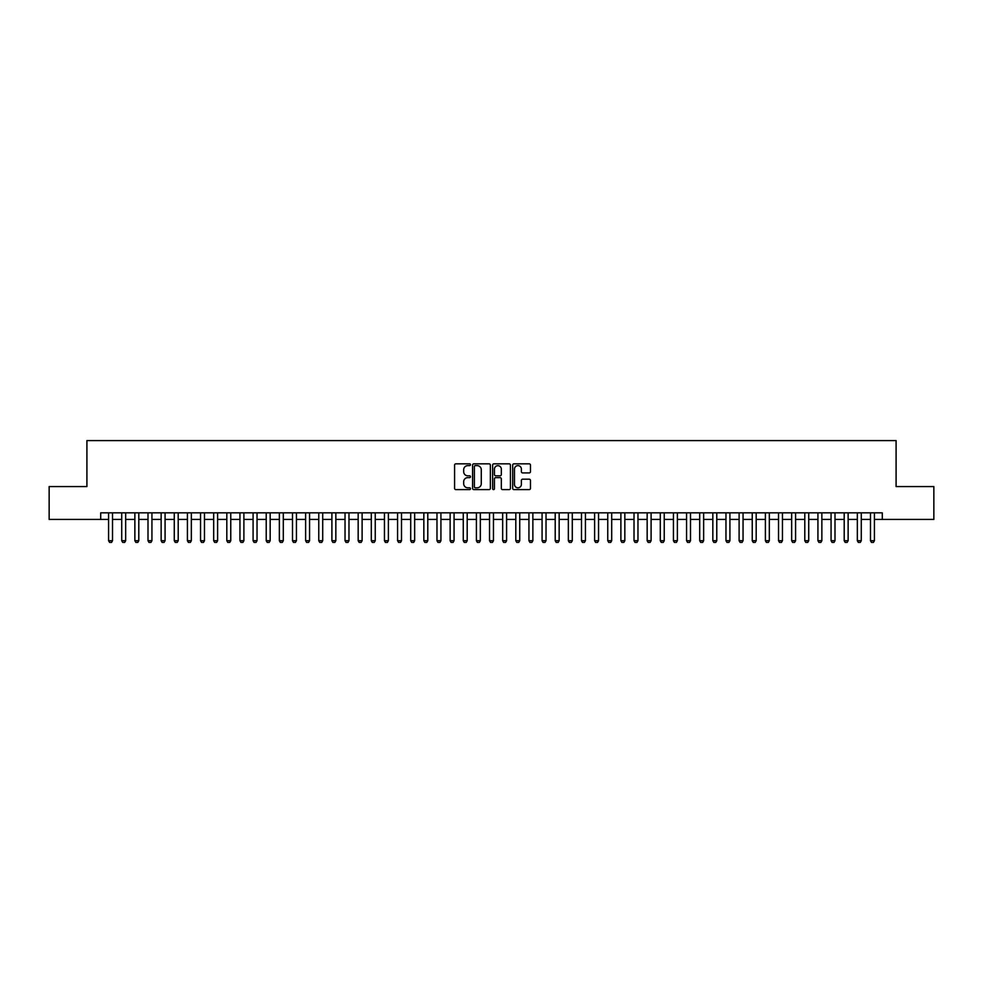 <?xml version="1.0" encoding="UTF-8"?>
<svg xmlns="http://www.w3.org/2000/svg" width="983" height="983" viewBox="0 0 983 983"><rect width="100%" height="100%" fill="white"/><g stroke="black" fill="none" stroke-linecap="round" stroke-linejoin="round"><path stroke-width="1.47" d="M470.488 464.726A0.897 0.897 0 0 0 469.579 463.829L455.879 463.829A1.29 1.29 0 0 0 454.588 465.119L454.588 488.33A1.29 1.29 0 0 0 455.879 489.62L469.579 489.62A0.897 0.897 0 0 0 470.488 488.711A0.897 0.897 0 0 0 469.579 487.814L467.81 487.814A4.129 4.129 0 0 1 463.681 483.685L463.681 481.756A4.129 4.129 0 0 1 467.81 477.627L469.579 477.627A0.897 0.897 0 0 0 470.488 476.718A0.897 0.897 0 0 0 469.579 475.821L467.81 475.821A4.129 4.129 0 0 1 463.681 471.693L463.681 469.763A4.129 4.129 0 0 1 467.81 465.635L469.579 465.635A0.897 0.897 0 0 0 470.488 464.726M529.186 472.921A1.29 1.29 0 0 0 530.476 471.631L530.476 465.119A1.29 1.29 0 0 0 529.186 463.829L513.962 463.829A1.29 1.29 0 0 0 512.684 465.119L512.684 488.33A1.29 1.29 0 0 0 513.962 489.62L529.186 489.62A1.29 1.29 0 0 0 530.476 488.33L530.476 480.466A1.29 1.29 0 0 0 529.186 479.176L522.673 479.176A1.29 1.29 0 0 0 521.383 480.466L521.383 484.361A3.453 3.453 0 0 1 517.93 487.814A3.453 3.453 0 0 1 514.478 484.361L514.478 469.088A3.453 3.453 0 0 1 517.93 465.635A3.453 3.453 0 0 1 521.383 469.088L521.383 471.631A1.29 1.29 0 0 0 522.673 472.921L529.186 472.921M100.708 519.417L49.15 519.417L49.15 486.573L86.909 486.573L86.909 440.593L896.091 440.593L896.091 486.573L933.85 486.573L933.85 519.417L882.292 519.417L882.292 512.843L100.708 512.843L100.708 519.417L108.585 519.417M490.37 465.119A1.29 1.29 0 0 0 489.079 463.829L473.867 463.829A1.29 1.29 0 0 0 472.577 465.119L472.577 488.33A1.29 1.29 0 0 0 473.867 489.62L489.079 489.62A1.29 1.29 0 0 0 490.37 488.33L490.37 465.119M493.921 463.829L509.133 463.829A1.29 1.29 0 0 1 510.423 465.119L510.423 488.33A1.29 1.29 0 0 1 509.133 489.62L502.62 489.62A1.29 1.29 0 0 1 501.33 488.33L501.33 478.918A1.29 1.29 0 0 0 500.04 477.627L495.727 477.627A1.29 1.29 0 0 0 494.437 478.918L494.437 488.711A0.897 0.897 0 0 1 493.527 489.62A0.897 0.897 0 0 1 492.63 488.711L492.63 465.119A1.29 1.29 0 0 1 493.921 463.829M112.529 519.417L121.72 519.417M125.664 519.417L134.868 519.417M138.8 519.417L148.003 519.417M151.935 519.417L161.138 519.417M165.07 519.417L174.274 519.417M178.206 519.417L187.409 519.417M191.341 519.417L200.544 519.417M204.476 519.417L213.68 519.417M217.612 519.417L226.815 519.417M230.759 519.417L239.95 519.417M243.895 519.417L253.086 519.417M257.03 519.417L266.221 519.417M270.165 519.417L279.356 519.417M283.301 519.417L292.492 519.417M296.436 519.417L305.627 519.417M309.571 519.417L318.762 519.417M322.707 519.417L331.898 519.417M335.842 519.417L345.033 519.417M348.977 519.417L358.168 519.417M362.113 519.417L371.304 519.417M375.248 519.417L384.439 519.417M388.383 519.417L397.574 519.417M401.519 519.417L410.71 519.417M414.654 519.417L423.845 519.417M427.789 519.417L436.98 519.417M440.925 519.417L450.128 519.417M454.06 519.417L463.263 519.417M467.195 519.417L476.399 519.417M480.331 519.417L489.534 519.417M493.466 519.417L502.669 519.417M506.601 519.417L515.805 519.417M519.737 519.417L528.94 519.417M532.872 519.417L542.075 519.417M546.02 519.417L555.211 519.417M559.155 519.417L568.346 519.417M572.29 519.417L581.481 519.417M585.426 519.417L594.617 519.417M598.561 519.417L607.752 519.417M611.696 519.417L620.887 519.417M624.832 519.417L634.023 519.417M637.967 519.417L647.158 519.417M651.102 519.417L660.293 519.417M664.238 519.417L673.429 519.417M677.373 519.417L686.564 519.417M690.508 519.417L699.699 519.417M703.644 519.417L712.835 519.417M716.779 519.417L725.97 519.417M729.914 519.417L739.105 519.417M743.05 519.417L752.241 519.417M756.185 519.417L765.388 519.417M769.32 519.417L778.524 519.417M782.456 519.417L791.659 519.417M795.591 519.417L804.794 519.417M808.726 519.417L817.93 519.417M821.862 519.417L831.065 519.417M834.997 519.417L844.2 519.417M848.132 519.417L857.336 519.417M861.28 519.417L870.471 519.417M874.415 519.417L882.292 519.417M475.281 465.635A0.897 0.897 0 0 0 474.384 466.532L474.384 486.904A0.897 0.897 0 0 0 475.281 487.814L477.16 487.814A4.129 4.129 0 0 0 481.277 483.685L481.277 469.763A4.129 4.129 0 0 0 477.16 465.635L475.281 465.635M501.33 469.149A3.453 3.453 0 0 0 497.877 465.696A3.453 3.453 0 0 0 494.437 469.149L494.437 474.531A1.29 1.29 0 0 0 495.727 475.821L500.04 475.821A1.29 1.29 0 0 0 501.33 474.531L501.33 469.149M112.529 512.843L112.529 540.699L111.546 542.407L109.58 542.407L108.585 540.699L108.585 512.843M108.585 540.699L112.529 540.699M125.664 512.843L125.664 540.699L124.681 542.407L122.715 542.407L121.72 540.699L121.72 512.843M121.72 540.699L125.664 540.699M138.8 512.843L138.8 540.699L137.817 542.407L135.851 542.407L134.868 540.699L134.868 512.843M134.868 540.699L138.8 540.699M151.935 512.843L151.935 540.699L150.952 542.407L148.986 542.407L148.003 540.699L148.003 512.843M148.003 540.699L151.935 540.699M165.07 512.843L165.07 540.699L164.087 542.407L162.121 542.407L161.138 540.699L161.138 512.843M161.138 540.699L165.07 540.699M178.206 512.843L178.206 540.699L177.223 542.407L175.257 542.407L174.274 540.699L174.274 512.843M174.274 540.699L178.206 540.699M191.341 512.843L191.341 540.699L190.358 542.407L188.392 542.407L187.409 540.699L187.409 512.843M187.409 540.699L191.341 540.699M204.476 512.843L204.476 540.699L203.493 542.407L201.527 542.407L200.544 540.699L200.544 512.843M200.544 540.699L204.476 540.699M217.612 512.843L217.612 540.699L216.629 542.407L214.663 542.407L213.68 540.699L213.68 512.843M213.68 540.699L217.612 540.699M230.759 512.843L230.759 540.699L229.764 542.407L227.798 542.407L226.815 540.699L226.815 512.843M226.815 540.699L230.759 540.699M243.895 512.843L243.895 540.699L242.899 542.407L240.933 542.407L239.95 540.699L239.95 512.843M239.95 540.699L243.895 540.699M257.03 512.843L257.03 540.699L256.035 542.407L254.069 542.407L253.086 540.699L253.086 512.843M253.086 540.699L257.03 540.699M270.165 512.843L270.165 540.699L269.17 542.407L267.204 542.407L266.221 540.699L266.221 512.843M266.221 540.699L270.165 540.699M283.301 512.843L283.301 540.699L282.318 542.407L280.339 542.407L279.356 540.699L279.356 512.843M279.356 540.699L283.301 540.699M296.436 512.843L296.436 540.699L295.453 542.407L293.475 542.407L292.492 540.699L292.492 512.843M292.492 540.699L296.436 540.699M309.571 512.843L309.571 540.699L308.588 542.407L306.61 542.407L305.627 540.699L305.627 512.843M305.627 540.699L309.571 540.699M322.707 512.843L322.707 540.699L321.724 542.407L319.745 542.407L318.762 540.699L318.762 512.843M318.762 540.699L322.707 540.699M335.842 512.843L335.842 540.699L334.859 542.407L332.881 542.407L331.898 540.699L331.898 512.843M331.898 540.699L335.842 540.699M348.977 512.843L348.977 540.699L347.994 542.407L346.016 542.407L345.033 540.699L345.033 512.843M345.033 540.699L348.977 540.699M362.113 512.843L362.113 540.699L361.13 542.407L359.151 542.407L358.168 540.699L358.168 512.843M358.168 540.699L362.113 540.699M375.248 512.843L375.248 540.699L374.265 542.407L372.287 542.407L371.304 540.699L371.304 512.843M371.304 540.699L375.248 540.699M388.383 512.843L388.383 540.699L387.4 542.407L385.422 542.407L384.439 540.699L384.439 512.843M384.439 540.699L388.383 540.699M401.519 512.843L401.519 540.699L400.536 542.407L398.57 542.407L397.574 540.699L397.574 512.843M397.574 540.699L401.519 540.699M414.654 512.843L414.654 540.699L413.671 542.407L411.705 542.407L410.71 540.699L410.71 512.843M410.71 540.699L414.654 540.699M427.789 512.843L427.789 540.699L426.806 542.407L424.84 542.407L423.845 540.699L423.845 512.843M423.845 540.699L427.789 540.699M440.925 512.843L440.925 540.699L439.942 542.407L437.976 542.407L436.98 540.699L436.98 512.843M436.98 540.699L440.925 540.699M454.06 512.843L454.06 540.699L453.077 542.407L451.111 542.407L450.128 540.699L450.128 512.843M450.128 540.699L454.06 540.699M467.195 512.843L467.195 540.699L466.212 542.407L464.246 542.407L463.263 540.699L463.263 512.843M463.263 540.699L467.195 540.699M480.331 512.843L480.331 540.699L479.348 542.407L477.382 542.407L476.399 540.699L476.399 512.843M476.399 540.699L480.331 540.699M493.466 512.843L493.466 540.699L492.483 542.407L490.517 542.407L489.534 540.699L489.534 512.843M489.534 540.699L493.466 540.699M506.601 512.843L506.601 540.699L505.618 542.407L503.652 542.407L502.669 540.699L502.669 512.843M502.669 540.699L506.601 540.699M519.737 512.843L519.737 540.699L518.754 542.407L516.788 542.407L515.805 540.699L515.805 512.843M515.805 540.699L519.737 540.699M532.872 512.843L532.872 540.699L531.889 542.407L529.923 542.407L528.94 540.699L528.94 512.843M528.94 540.699L532.872 540.699M546.02 512.843L546.02 540.699L545.024 542.407L543.058 542.407L542.075 540.699L542.075 512.843M542.075 540.699L546.02 540.699M559.155 512.843L559.155 540.699L558.16 542.407L556.194 542.407L555.211 540.699L555.211 512.843M555.211 540.699L559.155 540.699M572.29 512.843L572.29 540.699L571.295 542.407L569.329 542.407L568.346 540.699L568.346 512.843M568.346 540.699L572.29 540.699M585.426 512.843L585.426 540.699L584.43 542.407L582.464 542.407L581.481 540.699L581.481 512.843M581.481 540.699L585.426 540.699M598.561 512.843L598.561 540.699L597.578 542.407L595.6 542.407L594.617 540.699L594.617 512.843M594.617 540.699L598.561 540.699M611.696 512.843L611.696 540.699L610.713 542.407L608.735 542.407L607.752 540.699L607.752 512.843M607.752 540.699L611.696 540.699M624.832 512.843L624.832 540.699L623.849 542.407L621.87 542.407L620.887 540.699L620.887 512.843M620.887 540.699L624.832 540.699M637.967 512.843L637.967 540.699L636.984 542.407L635.006 542.407L634.023 540.699L634.023 512.843M634.023 540.699L637.967 540.699M651.102 512.843L651.102 540.699L650.119 542.407L648.141 542.407L647.158 540.699L647.158 512.843M647.158 540.699L651.102 540.699M664.238 512.843L664.238 540.699L663.255 542.407L661.276 542.407L660.293 540.699L660.293 512.843M660.293 540.699L664.238 540.699M677.373 512.843L677.373 540.699L676.39 542.407L674.412 542.407L673.429 540.699L673.429 512.843M673.429 540.699L677.373 540.699M690.508 512.843L690.508 540.699L689.525 542.407L687.547 542.407L686.564 540.699L686.564 512.843M686.564 540.699L690.508 540.699M703.644 512.843L703.644 540.699L702.661 542.407L700.682 542.407L699.699 540.699L699.699 512.843M699.699 540.699L703.644 540.699M716.779 512.843L716.779 540.699L715.796 542.407L713.83 542.407L712.835 540.699L712.835 512.843M712.835 540.699L716.779 540.699M729.914 512.843L729.914 540.699L728.931 542.407L726.965 542.407L725.97 540.699L725.97 512.843M725.97 540.699L729.914 540.699M743.05 512.843L743.05 540.699L742.067 542.407L740.101 542.407L739.105 540.699L739.105 512.843M739.105 540.699L743.05 540.699M756.185 512.843L756.185 540.699L755.202 542.407L753.236 542.407L752.241 540.699L752.241 512.843M752.241 540.699L756.185 540.699M769.32 512.843L769.32 540.699L768.337 542.407L766.371 542.407L765.388 540.699L765.388 512.843M765.388 540.699L769.32 540.699M782.456 512.843L782.456 540.699L781.473 542.407L779.507 542.407L778.524 540.699L778.524 512.843M778.524 540.699L782.456 540.699M795.591 512.843L795.591 540.699L794.608 542.407L792.642 542.407L791.659 540.699L791.659 512.843M791.659 540.699L795.591 540.699M808.726 512.843L808.726 540.699L807.743 542.407L805.777 542.407L804.794 540.699L804.794 512.843M804.794 540.699L808.726 540.699M821.862 512.843L821.862 540.699L820.879 542.407L818.913 542.407L817.93 540.699L817.93 512.843M817.93 540.699L821.862 540.699M834.997 512.843L834.997 540.699L834.014 542.407L832.048 542.407L831.065 540.699L831.065 512.843M831.065 540.699L834.997 540.699M848.132 512.843L848.132 540.699L847.149 542.407L845.183 542.407L844.2 540.699L844.2 512.843M844.2 540.699L848.132 540.699M861.28 512.843L861.28 540.699L860.285 542.407L858.319 542.407L857.336 540.699L857.336 512.843M857.336 540.699L861.28 540.699M874.415 512.843L874.415 540.699L873.42 542.407L871.454 542.407L870.471 540.699L870.471 512.843M870.471 540.699L874.415 540.699"/></g></svg>

